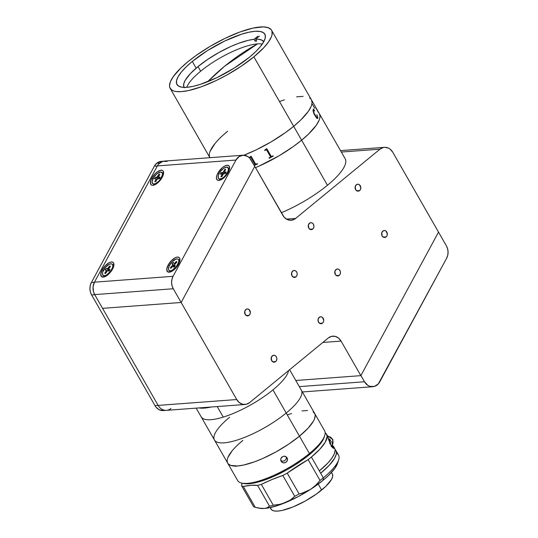 <?xml version="1.0" encoding="UTF-8"?>
<svg xmlns="http://www.w3.org/2000/svg" width="538" height="538" viewBox="0 0 538 538"><rect width="100%" height="100%" fill="white"/><g stroke="black" fill="none" stroke-linecap="round" stroke-linejoin="round"><path stroke-width="0.81" d="M192.281 61.44L196.128 68.165L192.281 61.44L186.175 66.867L181.4 71.998L178.145 76.645L176.531 80.626L176.619 83.787L178.414 86.006L181.837 87.203L186.767 87.324L193.001 86.369L200.311 84.372L216.982 77.606L234.252 68.057L249.491 57.176A50.646 14.385 150.2 0 1 205.368 82.603A50.646 14.385 150.2 0 1 176.935 84.479A50.646 14.385 150.2 0 1 192.281 61.44A50.646 14.385 150.2 0 1 236.397 36.012A50.646 14.385 150.2 0 1 264.831 34.143A50.646 14.385 150.2 0 1 249.491 57.176L255.597 51.749L260.372 46.618L263.627 41.971L265.241 37.99L265.147 34.829L263.351 32.61L259.928 31.419L255.005 31.298L248.771 32.253L241.461 34.244L224.783 41.009L207.513 50.559L192.281 61.44M253.889 56.846L293.667 126.302A58.434 16.597 -29.8 0 0 311.368 99.725A58.434 16.597 150.2 0 1 293.667 126.302L300.715 120.048L308.328 111.359L311.152 106.356L311.838 104.17L312.033 102.22L311.361 99.705L312.033 102.22L311.838 104.17L311.152 106.356L308.328 111.359L300.715 120.048L293.667 126.302L253.889 56.846A58.434 16.597 150.2 0 1 202.981 86.188A58.434 16.597 150.2 0 1 170.176 88.346A58.434 16.597 150.2 0 1 187.876 61.769A58.434 16.597 150.2 0 1 238.785 32.428A58.434 16.597 150.2 0 1 271.589 30.269A58.434 16.597 150.2 0 1 253.889 56.846L241.044 66.335L226.458 75.219L216.384 80.424L201.723 86.658L188.71 90.532L181.514 91.635L175.832 91.494L173.626 90.956L171.878 90.115L169.813 87.553L169.51 85.858L170.391 81.715L173.216 76.719L180.829 68.03L187.876 61.769L196.195 55.414L210.331 46.241L225.382 38.191L240.049 31.964L253.055 28.084L263.297 26.9L268.139 27.66L271.165 29.644L271.959 31.063L272.06 34.714L271.374 36.9L268.549 41.903L263.896 47.573L253.889 56.846M227.655 131.225L223.956 134.386L227.655 131.225A58.434 16.597 150.2 0 0 209.887 157.688M215.099 143.411L210.17 151.171L215.099 143.411M209.289 155.314L209.591 157.009L209.289 155.314M281.327 212.712A58.434 16.597 -29.8 0 0 327.44 185.274L293.667 126.302A58.434 16.597 150.2 0 1 243.862 155.226A58.434 16.597 -29.8 0 0 293.667 126.302L285.355 132.657L271.213 141.83L256.162 149.88L243.862 155.226L256.162 149.88L271.213 141.83L285.355 132.657L293.667 126.302L327.44 185.274A58.434 16.597 -29.8 0 0 345.14 158.69L319.323 113.612A58.434 16.597 150.2 0 1 301.623 140.196A58.434 16.597 150.2 0 1 255.51 167.634L259.121 166.081L255.51 167.634A58.434 16.597 -29.8 0 0 301.623 140.196L293.311 146.551L279.168 155.724L259.121 166.081L279.168 155.724L293.311 146.551L301.623 140.196A58.434 16.597 -29.8 0 0 319.323 113.612L317.871 111.131M310.944 99.1L309.666 97.963L310.944 99.1M303.076 96.356L296.606 96.84L303.076 96.356M284.4 99.846L279.821 101.42L284.4 99.846M317.756 110.875L318.536 112.576A58.434 16.597 150.2 0 1 318.53 112.583L318.53 112.583A58.434 16.597 -29.8 0 0 318.516 112.57L315.826 107.95L317.447 110.337M319.316 113.599L319.989 116.107L319.794 118.057L319.108 120.25L316.283 125.246L308.671 133.935L301.623 140.196L308.671 133.935L316.283 125.246L319.108 120.25L319.794 118.057L319.989 116.107L319.316 113.599M224.776 66.107L257.527 43.881A278.765 229.739 85.7 0 0 224.776 66.107A278.765 229.739 85.7 0 0 207.607 81.736L224.776 66.107M317.844 111.023L271.589 30.269M316.425 108.985L315.92 107.708M317.877 118.084L317.346 118.535L316.526 118.01L314.004 113.982L313.022 110.815L313.425 108.932L314.656 110.794L313.486 109.947L313.237 110.337L314.353 113.807L317.198 118.004L317.696 117.291L316.916 114.749L317.877 118.084M318.53 112.583L316.425 108.582L318.126 111.648M312.403 104.264L314.676 108.232M318.288 112.086L317.716 110.841M315.456 106.934L315.214 106.564M249.047 157.493A58.434 16.597 -29.8 0 0 249.531 157.291L250.984 156.262A58.434 16.597 -29.8 0 0 251.085 156.215L255.51 163.942L256.182 164.124A58.434 16.597 -29.8 0 0 257.352 163.613L257.547 163.949A58.434 16.597 150.2 0 1 254.178 165.395A58.407 16.591 -29.8 0 0 257.541 163.942M250.304 157.385A58.434 16.597 150.2 0 1 249.356 157.782A58.407 16.591 -29.8 0 0 250.311 157.372L250.876 157.392L250.304 157.385M250.99 157.56L254.824 164.231L250.99 157.56M253.983 165.058A58.434 16.597 -29.8 0 0 254.575 164.81L254.891 164.406M264.568 150.196A58.434 16.597 -29.8 0 0 265.147 149.887L266.646 148.643A58.434 16.597 -29.8 0 0 266.747 148.589L271.172 156.316L271.858 156.437A58.434 16.597 -29.8 0 0 273.048 155.778L273.237 156.121A58.434 16.597 150.2 0 1 269.208 158.3L269.013 157.964A58.434 16.597 -29.8 0 0 270.211 157.325L270.466 156.699L266.64 150.021L265.94 149.907A58.434 16.597 150.2 0 1 264.763 150.532L264.568 150.196M269.208 158.293A58.407 16.591 -29.8 0 0 273.237 156.114M264.763 150.526A58.407 16.591 -29.8 0 0 265.94 149.9L266.512 149.86M317.326 118.548L317.871 117.6L316.768 114.749M314.643 111.03L313.398 108.945M317.554 117.977L316.445 117.297L314.326 113.814L313.284 111.158L313.459 109.96M184.272 87.734L183.74 86.598L183.788 83.72L185.321 80.135L190.27 73.733L198.004 66.578A45.912 13.04 150.2 0 1 254.077 39.321L255.133 41.17A45.912 13.04 150.2 0 1 256.707 41.056L255.644 39.2A45.912 13.04 150.2 0 1 263.741 41.762L261.448 39.926L257.904 39.207L255.644 39.2L256.707 41.056A45.912 13.04 -29.8 0 0 255.133 41.17L254.077 39.321L257.823 36.241L254.077 39.321L248.374 40.303L238.213 43.45L230.721 46.544L219.107 52.394L207.89 59.267L198.004 66.578L200.661 71.211L198.004 66.578A45.912 13.04 150.2 0 0 184.063 87.398M262.315 44.049A45.912 13.04 -29.8 0 0 200.661 71.211A45.912 13.04 -29.8 0 0 186.753 87.324M259.397 36.12L255.644 39.2L259.397 36.12M256.249 40.256L255.133 41.17L256.249 40.256M386.123 236.881A3.477 2.865 -94.3 0 1 384.724 237.46A3.477 2.865 -94.3 0 1 381.772 235.099A3.477 2.865 -94.3 0 1 382.807 231.098A3.477 2.865 -94.3 0 1 384.206 230.52A3.477 2.865 -94.3 0 1 387.158 232.88A3.477 2.865 -94.3 0 1 386.123 236.881L383.258 237.097L386.123 236.881L386.896 235.926L387.34 233.996L386.002 231.105L384.952 230.58L383.298 230.775L381.785 232.651L382.121 235.913L383.984 237.399L386.123 236.881M359.606 190.58A3.477 2.865 -94.3 0 1 358.207 191.151A3.477 2.865 -94.3 0 1 355.255 188.791A3.477 2.865 -94.3 0 1 356.29 184.79A3.477 2.865 -94.3 0 1 357.689 184.218A3.477 2.865 -94.3 0 1 360.642 186.578A3.477 2.865 -94.3 0 1 359.606 190.58L356.741 190.795L359.606 190.58L360.379 189.625L360.816 187.695L359.478 184.803L358.436 184.278L356.781 184.473L355.268 186.35L355.605 189.611L357.467 191.091L359.606 190.58M312.739 229.06A3.477 2.865 -94.3 0 1 311.341 229.632A3.477 2.865 -94.3 0 1 308.388 227.271A3.477 2.865 -94.3 0 1 309.424 223.27A3.477 2.865 -94.3 0 1 310.823 222.698A3.477 2.865 -94.3 0 1 313.775 225.059A3.477 2.865 -94.3 0 1 312.739 229.06L309.868 229.275L312.739 229.06L313.762 227.5L313.95 226.175L313.425 224.238L312.612 223.283L311.569 222.759L309.915 222.954L308.402 224.83L308.738 228.092L310.594 229.571L312.739 229.06M339.256 275.362A3.477 2.865 -94.3 0 1 337.857 275.94A3.477 2.865 -94.3 0 1 334.905 273.573A3.477 2.865 -94.3 0 1 335.941 269.578A3.477 2.865 -94.3 0 1 337.339 269A3.477 2.865 -94.3 0 1 340.292 271.36A3.477 2.865 -94.3 0 1 339.256 275.362L336.391 275.577L339.256 275.362L340.029 274.407L340.467 272.477L340.224 271.145L339.128 269.585L338.086 269.061L336.432 269.256L334.918 271.132L335.255 274.393L337.118 275.88L339.256 275.362M322.518 323.143A3.477 2.865 -94.3 0 1 321.119 323.715A3.477 2.865 -94.3 0 1 318.173 321.354A3.477 2.865 -94.3 0 1 319.209 317.353A3.477 2.865 -94.3 0 1 320.608 316.781A3.477 2.865 -94.3 0 1 323.56 319.142A3.477 2.865 -94.3 0 1 322.518 323.143L319.653 323.358L322.518 323.143L323.546 321.589L323.735 320.258L322.397 317.366L321.347 316.842L319.693 317.037L318.18 318.913L318.24 321.569L319.834 323.459L321.495 323.661L322.518 323.143M275.651 361.623A3.477 2.865 -94.3 0 1 274.252 362.195A3.477 2.865 -94.3 0 1 271.3 359.835A3.477 2.865 -94.3 0 1 272.336 355.833A3.477 2.865 -94.3 0 1 273.734 355.262A3.477 2.865 -94.3 0 1 276.687 357.622A3.477 2.865 -94.3 0 1 275.651 361.623L272.786 361.839L275.651 361.623L276.424 360.668L276.862 358.738L276.619 357.407L275.523 355.847L274.481 355.322L272.827 355.517L271.313 357.393L271.65 360.655L273.512 362.135L275.651 361.623M249.134 315.322A3.477 2.865 -94.3 0 1 247.736 315.893A3.477 2.865 -94.3 0 1 244.783 313.533A3.477 2.865 -94.3 0 1 245.819 309.532A3.477 2.865 -94.3 0 1 247.218 308.953A3.477 2.865 -94.3 0 1 250.17 311.32A3.477 2.865 -94.3 0 1 249.134 315.322L246.269 315.53L249.134 315.322L249.908 314.36L250.345 312.43L249.007 309.538L247.399 308.946L246.31 309.209L244.797 311.085L245.133 314.347L246.989 315.833L249.134 315.322M296.001 276.841A3.477 2.865 -94.3 0 1 294.602 277.413A3.477 2.865 -94.3 0 1 291.65 275.053A3.477 2.865 -94.3 0 1 292.685 271.051A3.477 2.865 -94.3 0 1 294.084 270.473A3.477 2.865 -94.3 0 1 297.037 272.84A3.477 2.865 -94.3 0 1 296.001 276.841L293.136 277.05L296.001 276.841L296.774 275.88L297.211 273.95L296.969 272.625L295.873 271.058L294.831 270.54L293.176 270.728L291.663 272.605L292 275.866L293.862 277.352L296.001 276.841M282.827 215.328L254.79 166.376L284.003 217.016L287.036 219.437L290.567 220.291L294.064 219.457L295.624 218.428A11.13 9.173 -94.3 0 1 291.152 220.271A11.13 9.173 -94.3 0 1 282.827 215.328M286.451 219.114L295.624 218.428L286.451 219.114M341.334 152.052L379.989 149.167L295.624 218.428L379.989 149.167A11.13 9.173 -94.3 0 1 384.468 147.331A11.13 9.173 -94.3 0 1 392.794 152.274L438.524 232.12L392.794 152.274L390.191 149.194L388.584 148.165L385.047 147.304L383.264 147.513L379.989 149.167L341.334 152.052M438.524 232.12L360.857 375.645L295.799 380.494L360.857 375.645L341.072 341.099L360.857 375.645L438.524 232.12L446.385 245.846A11.13 9.173 -94.3 0 1 446.614 258.287L379.727 381.886A11.13 9.173 -94.3 0 1 372.827 386.708A11.13 9.173 -94.3 0 1 364.502 381.765L299.31 386.627L364.502 381.765L360.924 375.517L364.502 381.765L367.871 385.39L369.976 386.378L374.421 386.418L378.295 383.924L446.614 258.287L447.724 255.328L448.067 252.08L447.609 248.825L446.385 245.846L438.524 232.12L360.924 375.517M322.834 342.457L341.072 341.099L322.834 342.457M328.267 337.992A11.13 9.173 -94.3 0 1 332.746 336.156A11.13 9.173 -94.3 0 1 341.072 341.099L338.469 338.025L335.127 336.351L331.543 336.344L328.267 337.992L249.531 402.639L328.267 337.992M170.943 408.503A11.13 9.173 -94.3 0 1 166.471 410.339L245.052 404.482A11.13 9.173 -94.3 0 0 249.531 402.639L246.256 404.294L242.678 404.28L239.329 402.612L236.727 399.539L181.145 302.477L254.79 166.376L181.145 302.477L236.727 399.539L158.145 405.396A11.13 9.173 85.7 0 0 166.471 410.339A11.13 9.173 -94.3 0 1 158.145 405.396L102.556 308.341L181.145 302.477L173.283 288.751A11.13 9.173 -94.3 0 1 173.054 276.317L94.466 282.174A11.13 9.173 85.7 0 0 94.695 294.609L173.283 288.751L172.059 285.772L171.595 282.517L171.938 279.269L173.054 276.317L235.96 160.048A11.13 9.173 -94.3 0 1 242.86 155.233A11.13 9.173 -94.3 0 1 251.185 160.176L254.763 166.424L249.686 158.118L247.823 156.545L243.485 155.213L239.202 156.477L235.96 160.048L157.378 165.912L235.96 160.048L173.054 276.317L94.466 282.174L93.081 286.734L93.471 291.636L94.695 294.609L102.556 308.341L181.145 302.477L173.283 288.751L94.695 294.609L102.556 308.341L181.145 302.477L254.763 166.424M245.052 404.482A11.13 9.173 -94.3 0 1 236.727 399.539L154.998 405.632L91.615 294.959L94.762 294.723A11.13 9.173 -94.3 0 1 94.695 294.609M163.202 161.252L161.218 161.4A11.13 9.173 85.7 0 0 156.746 163.236L159.699 163.014L156.746 163.236A11.13 9.173 85.7 0 0 154.325 166.215L157.331 165.993L154.325 166.215L91.386 282.524L94.399 282.302L91.386 282.524A11.13 9.173 85.7 0 0 91.615 294.959L94.762 294.723L158.145 405.396L154.998 405.632A11.13 9.173 85.7 0 0 163.323 410.575L166.471 410.339M163.364 410.575L159.208 409.741L156.175 407.32L154.998 405.632L91.615 294.959L90.391 291.986L89.933 288.731L90.276 285.483L91.386 282.524L154.325 166.215L156.746 163.236L158.313 162.214L161.803 161.38M217.823 173.229L219.033 173.727L217.823 173.229L222.241 167.762L224.81 165.993L227.103 165.267L228.778 165.697L229.571 167.21L229.37 169.584L228.193 172.456A9.18 4.102 129.1 0 1 219.585 180.304A9.18 4.102 129.1 0 1 217.823 173.229A9.18 4.102 129.1 0 1 225.24 165.785A9.18 4.102 129.1 0 1 229.618 167.964A9.18 4.102 129.1 0 1 228.193 172.456L223.781 177.923L221.212 179.685L218.912 180.412L217.238 179.981L216.444 178.468L216.653 176.094L217.823 173.229M168.159 265.005L169.369 265.503L168.159 265.005A9.18 4.102 129.1 0 1 175.583 257.561A9.18 4.102 129.1 0 1 179.954 259.74A9.18 4.102 129.1 0 1 178.535 264.232A9.18 4.102 129.1 0 1 169.921 272.087A9.18 4.102 129.1 0 1 168.159 265.005L171.313 260.735L175.146 257.769L177.446 257.043L179.12 257.473L179.638 258.106L179.705 261.36L178.535 264.232L175.388 268.502L172.826 270.695L170.344 271.966L167.58 271.764L166.76 269.148L168.159 265.005M102.146 269.928L103.357 270.426L102.146 269.928A9.18 4.102 129.1 0 1 109.57 262.483A9.18 4.102 129.1 0 1 113.942 264.662A9.18 4.102 129.1 0 1 112.523 269.155A9.18 4.102 129.1 0 1 103.908 277.009A9.18 4.102 129.1 0 1 102.146 269.928L105.3 265.658L109.133 262.692L111.433 261.966L113.108 262.396L113.626 263.028L113.693 266.283L112.523 269.155L110.559 272.08L106.813 275.624L104.332 276.888L101.568 276.687L100.747 274.071L102.146 269.928M151.81 178.152L153.021 178.65L151.81 178.152A9.18 4.102 129.1 0 1 159.228 170.707A9.18 4.102 129.1 0 1 163.606 172.886A9.18 4.102 129.1 0 1 162.18 177.379A9.18 4.102 129.1 0 1 153.572 185.227A9.18 4.102 129.1 0 1 151.81 178.152L154.957 173.882L157.52 171.683L161.091 170.19L162.765 170.62L163.283 171.252L163.357 174.507L162.18 177.379L160.223 180.304L156.471 183.841L152.9 185.334L151.965 185.267L150.707 184.272L150.633 181.017L151.81 178.152M242.86 155.233L164.272 161.091A11.13 9.173 85.7 0 0 157.378 165.912L94.466 282.174L157.378 165.912L158.804 163.882L162.684 161.387L167.13 161.42M154.877 184.769L153.902 183.969A7.236 3.235 129.1 0 1 152.725 183.613A7.236 3.235 129.1 0 1 154.002 176.995A7.236 3.235 129.1 0 1 160.674 172.025A7.236 3.235 129.1 0 1 161.851 172.382A7.236 3.235 129.1 0 1 160.573 178.999A7.236 3.235 129.1 0 1 153.902 183.969L154.877 184.769M155.408 177.385A7.236 3.235 -50.9 0 0 154.48 178.777M152.725 183.613L153.787 184.48A7.236 3.235 -50.9 0 0 154.736 184.83M159.302 178.69L160.136 177.224L158.643 177.251L159.658 178.071L158.643 177.251A0.834 0.37 129.1 0 1 158.508 177.204A0.834 0.37 129.1 0 1 158.582 176.565L159.86 174.312L158.885 174.332L159.288 175.321L158.885 174.332L159.86 174.312L158.441 177.049L160.136 177.224L159.302 178.69L157.15 179.147L155.69 181.669L156.968 179.416A0.834 0.37 129.1 0 1 157.816 178.717M155.926 178.751A0.834 0.37 129.1 0 1 156.06 178.791A0.834 0.37 129.1 0 1 155.993 179.43L156.074 178.798L154.433 178.777L155.267 177.305L156.76 177.278L158.354 178.576A0.834 0.37 -50.9 0 0 159.201 177.876L157.607 176.585A0.834 0.37 129.1 0 1 156.76 177.278L155.267 177.305L158.354 178.576L156.76 177.278L158.885 174.332L157.607 176.585L159.241 177.802L157.412 178.892M155.993 179.43L156.652 179.968L155.993 179.43L154.715 181.683L155.69 181.669L154.715 181.683L155.993 179.43M163.451 174.11A7.236 3.235 -50.9 0 0 162.913 173.249L161.851 172.382M160.674 172.025L156.881 173.828L154.07 176.901L152.113 181.373L152.644 183.545L153.902 183.969L155.67 183.492L158.697 181.259L160.506 179.093L162.456 174.621L162.301 172.994L160.674 172.025M227.93 172.927L227.493 172.57A7.236 3.235 129.1 0 1 218.737 178.69A7.236 3.235 129.1 0 1 219.107 173.586A7.236 3.235 129.1 0 1 227.863 167.459A7.236 3.235 129.1 0 1 227.493 172.57L227.93 172.927M218.737 178.69L219.8 179.558A7.236 3.235 -50.9 0 0 220.748 179.907M221.918 173.929A0.834 0.37 129.1 0 1 222.086 173.969A0.834 0.37 129.1 0 1 222.046 174.561L222.725 175.112L222.046 174.561L220.883 176.8L222.154 174.09L220.338 174.124L221.098 172.658L220.338 174.124M221.918 176.679L223.082 174.433L221.918 176.679L220.883 176.8M223.922 173.687L225.503 173.498L226.263 172.032L224.682 172.221L225.725 173.068L224.682 172.221L226.263 172.032L225.503 173.498L223.707 173.761L223.082 174.433M223.371 174.03L221.098 172.658L223.371 174.03M224.151 173.66L222.678 172.463L221.098 172.658L222.678 172.463L224.151 173.66M223.519 171.723A0.834 0.37 129.1 0 1 222.678 172.463L223.519 171.723L225.113 173.014L223.519 171.723L224.682 169.477L223.519 171.723M224.615 173.606A0.834 0.37 -50.9 0 0 225.113 173.014L224.487 173.687M225.119 170.492L224.682 169.477L225.119 170.492M225.711 169.349L224.682 169.477L225.711 169.349L224.548 171.595L225.711 169.349M229.464 169.188A7.236 3.235 -50.9 0 0 228.926 168.327L227.863 167.459M219.107 173.586L218.24 175.825L218.401 178.307L219.457 179.013L222.053 178.381L224.084 176.928L226.814 173.74L228.354 170.331L228.193 167.843L226.384 167.123L223.532 168.407L220.607 171.272L219.107 173.586M224.548 171.595L224.682 172.221A0.834 0.37 129.1 0 1 224.507 172.187A0.834 0.37 129.1 0 1 224.548 171.595M103.061 275.389L104.123 276.256A7.236 3.235 -50.9 0 0 104.641 276.525L103.585 275.664A7.236 3.235 129.1 0 1 103.061 275.389A7.236 3.235 129.1 0 1 104.715 268.247A7.236 3.235 129.1 0 1 111.669 263.889A7.236 3.235 129.1 0 1 112.186 264.165A7.236 3.235 129.1 0 1 110.532 271.307A7.236 3.235 129.1 0 1 103.585 275.664L104.641 276.525A7.236 3.235 -50.9 0 0 105.078 276.606M113.794 265.886A7.236 3.235 -50.9 0 0 113.249 265.026L112.186 264.165M108.992 268.496L108.185 268.247A0.834 0.37 129.1 0 1 107.338 268.812L106.1 268.428L108.932 270.103L106.1 268.428L108.299 269.908L107.721 270.749L108.299 269.908L108.932 270.103L107.338 268.812L109.712 266.028L110.048 266.962L109.712 266.028L110.519 266.276L108.992 268.496L110.519 266.276L109.712 266.028L108.185 268.247L108.905 269.289L110.142 269.673L109.147 271.118L107.728 270.749L107.062 271.307A0.834 0.37 129.1 0 1 107.909 270.742L109.147 271.118L110.142 269.673L108.905 269.289L109.866 270.069M106.403 270.291L107.304 271.024L105.105 269.881L106.1 268.428L105.105 269.881L106.342 270.258A0.834 0.37 129.1 0 1 106.403 270.291A0.834 0.37 129.1 0 1 106.255 271.058L106.887 271.569L106.255 271.058L104.735 273.277L105.65 273.358M103.585 275.664L105.145 275.604L107.089 274.649L110.909 270.782L112.603 267.339L112.812 265.442L112.234 264.198L110.949 263.802L109.167 264.319L105.192 267.642L102.65 272.208L102.442 274.111L103.585 275.664M105.542 273.526L107.062 271.307L105.542 273.526L104.735 273.277L106.457 270.358M109.55 269.814A0.834 0.37 -50.9 0 1 108.932 270.103L109.57 269.794M179.806 260.964A7.236 3.235 -50.9 0 0 179.665 260.607L178.603 259.74A7.236 3.235 129.1 0 1 175.691 267.433A7.236 3.235 129.1 0 1 169.073 270.466A7.236 3.235 129.1 0 1 168.676 269.962A7.236 3.235 129.1 0 1 171.588 262.275A7.236 3.235 129.1 0 1 178.199 259.235A7.236 3.235 129.1 0 1 178.603 259.74L179.665 260.607A7.236 3.235 -50.9 0 0 179.262 260.103L177.621 258.946L176.034 259.054L172.066 261.764L169.013 266.283L168.461 269.262L169.08 270.466L170.385 270.822L172.194 270.264L176.155 266.888L178.643 262.322L178.811 260.446L178.199 259.235M169.073 270.466L170.136 271.334A7.236 3.235 -50.9 0 0 171.091 271.683M173.404 266.216L174.366 267.003L173.404 266.216L173.996 267.386L175.22 266.128L174.628 264.958A0.834 0.37 129.1 0 1 175.018 264.017L176.888 262.087L176.498 261.327L176.767 262.208L176.498 261.327L174.628 263.257L175.26 263.768L174.628 263.257L176.498 261.327L176.888 262.087L174.662 264.535L175.22 266.128L173.996 267.386L173.29 266.128L172.651 266.451A0.834 0.37 129.1 0 1 173.357 266.162A0.834 0.37 129.1 0 1 173.404 266.216M170.391 267.615L170.775 268.381L170.391 267.615L171.38 267.763L170.391 267.615L172.261 265.691L170.391 267.615M172.92 266.229L172.261 265.691L172.92 266.229M172.651 264.743A0.834 0.37 129.1 0 1 172.261 265.691L172.651 264.743L174.245 266.041L172.059 263.58L172.651 264.743M174.063 266.734A0.834 0.37 -50.9 0 0 174.245 266.041L172.059 263.58L173.942 265.442L174.601 264.763L173.942 265.442L174.056 266.734M173.283 262.322L172.059 263.58L173.283 262.322L173.875 263.486L173.283 262.322M173.875 263.486L174.628 263.257A0.834 0.37 129.1 0 1 173.922 263.546A0.834 0.37 129.1 0 1 173.875 263.486M172.651 266.451L170.775 268.381L172.651 266.451M243.438 483.474L248.973 483.749L254.972 482.828L261.999 480.911L273.869 476.332L286.424 470.071L294.642 465.222L305.94 457.408L309.289 454.758L309.411 453.541L309.289 454.758A48.696 13.833 -29.8 0 0 324.179 437.253L324.73 435.538A50.088 14.23 150.2 0 1 309.411 453.541L299.464 436.177L309.411 453.541A50.088 14.23 -29.8 0 0 324.582 430.763L314.643 413.399A50.088 14.23 150.2 0 1 299.464 436.177A50.088 14.23 150.2 0 1 255.832 461.328A50.088 14.23 150.2 0 1 227.709 463.184A50.088 14.23 150.2 0 1 242.887 440.4L239.713 443.104M287.104 457.804L287.4 460.373L285.765 462.465L283.143 462.835L281.078 461.288L280.675 460.051L281.421 457.562L283.728 456.231L285.053 456.285L287.104 457.804L287.507 459.048L287.151 461.005L285.765 462.465L283.808 462.942L281.946 462.27L280.816 460.689L280.796 458.746L281.892 457.078L283.728 456.231L285.678 456.5L287.03 457.683M235.543 466.359L236.76 466.123M280.755 460.488L282.08 461.167L284.703 460.797L286.337 458.706L286.364 456.93M196.182 408.127L214.454 440.03A50.088 14.23 -29.8 0 0 242.571 438.174A50.088 14.23 -29.8 0 0 286.209 413.029L272.948 389.875A50.088 14.23 150.2 0 1 229.316 415.027A50.088 14.23 150.2 0 1 201.192 416.876A50.088 14.23 -29.8 0 0 223.263 417.105A50.088 14.23 -29.8 0 0 288.59 370.574A50.088 14.23 150.2 0 1 272.948 389.875L286.209 413.029A50.088 14.23 150.2 0 1 242.571 438.174A50.088 14.23 150.2 0 1 214.454 440.03L237.655 480.548A50.088 14.23 -29.8 0 0 265.779 478.692A50.088 14.23 -29.8 0 0 309.411 453.541A50.088 14.23 150.2 0 1 241.703 483.084L243.458 483.48A48.696 13.833 -29.8 0 0 309.289 454.758L315.16 449.546L319.747 444.61L322.881 440.138L324.185 437.233M270.143 507.59L271.004 509.103A35.34 10.04 -29.8 0 0 290.85 507.791A35.34 10.04 -29.8 0 0 321.637 490.051L318.214 484.079L321.637 490.051A35.34 10.04 -29.8 0 0 332.336 473.978L331.475 472.465M270.601 507.489L270.789 508.618L272.04 510.165L274.427 510.999L277.864 511.087L282.215 510.421L292.968 506.964L305.039 501.16L316.606 493.891L325.894 486.265L331.495 479.439L332.625 476.661L332.558 474.455M335.853 450.44A50.088 14.23 150.2 0 0 334.999 449.391L336.169 451.126L336.425 452.579L336.257 454.247L334.663 458.188L329.263 465.269L320.682 473.225L323.331 477.852A50.088 14.23 -29.8 0 0 338.51 455.067L335.853 450.44A50.088 14.23 150.2 0 1 320.682 473.225L311.401 457.018A50.088 14.23 150.2 0 1 308.119 459.62L320.049 480.454A50.088 14.23 -29.8 0 0 323.331 477.852L319.357 470.905L327.81 463.09L331.778 458.302L334.239 454.059L335.1 450.514L334.918 449.048L334.327 447.804L331.946 446.036M323.331 477.852L323.089 480.286A47.304 13.437 -29.8 0 0 337.555 463.279L338.651 459.849A50.088 14.23 150.2 0 1 323.331 477.852A50.088 14.23 150.2 0 1 320.049 480.454L315.678 485.31L310.574 489.358A47.304 13.437 -29.8 0 0 323.089 480.286L323.331 477.852M336.411 453.198A50.088 14.23 150.2 0 1 338.651 459.849M266.189 508.195L264.501 508.444A47.304 13.437 -29.8 0 0 285.591 502.566L279.686 504.355L273.257 505.202A50.088 14.23 150.2 0 1 269.538 506.238L266.189 508.195M332.545 445.551A50.088 14.23 150.2 0 1 333.869 446.97L334.528 448.127A50.088 14.23 -29.8 0 1 319.357 470.905L311.401 457.018L319.854 449.196L325.248 442.209L327.144 436.621L326.371 433.917L325.147 432.747A50.088 14.23 150.2 0 1 326.573 434.233A50.088 14.23 150.2 0 1 311.401 457.018A50.088 14.23 150.2 0 1 308.119 459.62L287.211 473.131A50.088 14.23 150.2 0 1 282.806 475.464L272.329 479.419L261.327 484.361A50.088 14.23 150.2 0 1 257.601 485.404L269.538 506.238A50.088 14.23 -29.8 0 0 273.257 505.202L261.327 484.361A50.088 14.23 150.2 0 1 257.601 485.404L269.538 506.238L267.594 507.724L264.501 508.444L260.271 508.269L255.247 507.3L243.31 486.466A50.088 14.23 150.2 0 1 241.623 485.834L253.559 506.668A50.088 14.23 -29.8 0 0 255.247 507.3L243.31 486.466A50.088 14.23 150.2 0 1 241.623 485.834L253.559 506.668A50.088 14.23 150.2 0 0 255.247 507.3L260.271 508.269L264.501 508.444L268.933 507.838L279.605 504.866L298.166 496.628L310.574 489.358L304.979 492.236L299.148 493.971L287.211 473.131A69.563 19.758 150.2 0 1 308.119 459.62L320.049 480.454L315.678 485.31L310.574 489.358L323.089 480.286L328.792 475.222L334.959 468.188L337.561 463.258M241.898 483.131A69.563 19.758 150.2 0 1 241.623 485.834L241.898 483.131M332.289 447.354L330.076 443.756L327.534 436.029L326.6 434.549M328.577 439.667L329.774 441.759L328.577 439.667M332.632 447.717L334.159 447.603A50.088 14.23 150.2 0 0 333.869 446.97M334.253 448.362L333.244 448.255L331.758 446.681L329.646 442.767M334.152 447.576A50.088 14.23 -29.8 0 0 332.175 446.13M328.476 439.324L327.534 436.029A50.088 14.23 -29.8 0 0 327.238 435.39L326.573 434.233M257.601 485.404L251.239 485.289L243.31 486.466A69.563 19.758 150.2 0 1 257.601 485.404M256.175 507.522L259.141 508.188A47.304 13.437 -29.8 0 0 264.501 508.444L259.087 508.175M302.067 493.238L299.148 493.971A50.088 14.23 150.2 0 1 294.737 496.305L290.681 499.795L285.591 502.566A47.304 13.437 -29.8 0 0 310.574 489.358L302.067 493.238M287.211 473.131A50.088 14.23 150.2 0 1 282.806 475.464L294.737 496.305A50.088 14.23 -29.8 0 0 299.148 493.971L287.211 473.131M282.806 475.464L294.737 496.305L290.681 499.795L285.591 502.566L279.686 504.355L273.257 505.202L261.327 484.361A69.563 19.758 150.2 0 1 282.806 475.464M327.736 436.668A5.393 4.445 -94.3 0 1 332.565 439.754A5.393 4.445 -94.3 0 1 331.516 446.123M329.781 443.083A6.261 5.158 85.7 0 0 329.041 439.163M329.68 439.109L328.442 439.203L329.68 439.109L331.206 441.785L330.285 444.186M328.859 438.82L329.68 441.073L329.733 443.514M327.581 436.701L330.164 437.017L331.63 438.188L332.632 439.936L332.955 443.05L332.329 444.993L331.139 446.473M228.078 463.716L230.674 465.417L237.433 465.995L243.6 465.054L254.75 461.732L263.042 458.369L275.954 451.927L288.455 444.314L299.464 436.177L286.209 413.029A50.088 14.23 -29.8 0 0 301.381 390.245A50.088 14.23 150.2 0 1 286.209 413.029L299.464 436.177A50.088 14.23 -29.8 0 0 314.643 413.399L289.626 369.72M202.954 408.187A50.088 14.23 150.2 0 1 203.33 407.589A50.088 14.23 -29.8 0 0 202.954 408.187M223.263 417.105L217.224 406.553L223.263 417.105M211.185 407.004A50.088 14.23 150.2 0 1 198.973 407.918M232.127 450.837L227.897 457.495M227.144 461.046L227.399 462.498M227.709 463.184A50.088 14.23 -29.8 0 0 255.832 461.328A50.088 14.23 -29.8 0 0 299.464 436.177L308.045 428.228L313.446 421.14L314.454 419.082L315.207 415.531L314.952 414.078L313.177 411.886M307.534 410.507L301.986 410.924M291.529 413.5L287.601 414.852M214.454 440.03A50.088 14.23 150.2 0 1 229.625 417.246M170.176 88.346L209.954 157.809M340.514 150.606L384.428 147.331M372.78 386.714L302.363 391.96M158.508 177.204L160.102 178.502M156.06 178.791L156.921 179.49M222.086 173.969L222.954 174.675M224.507 172.187L226.101 173.478M173.364 266.169L174.379 266.989M331.744 446.661L332.935 439.62L327.608 435.78"/></g></svg>
